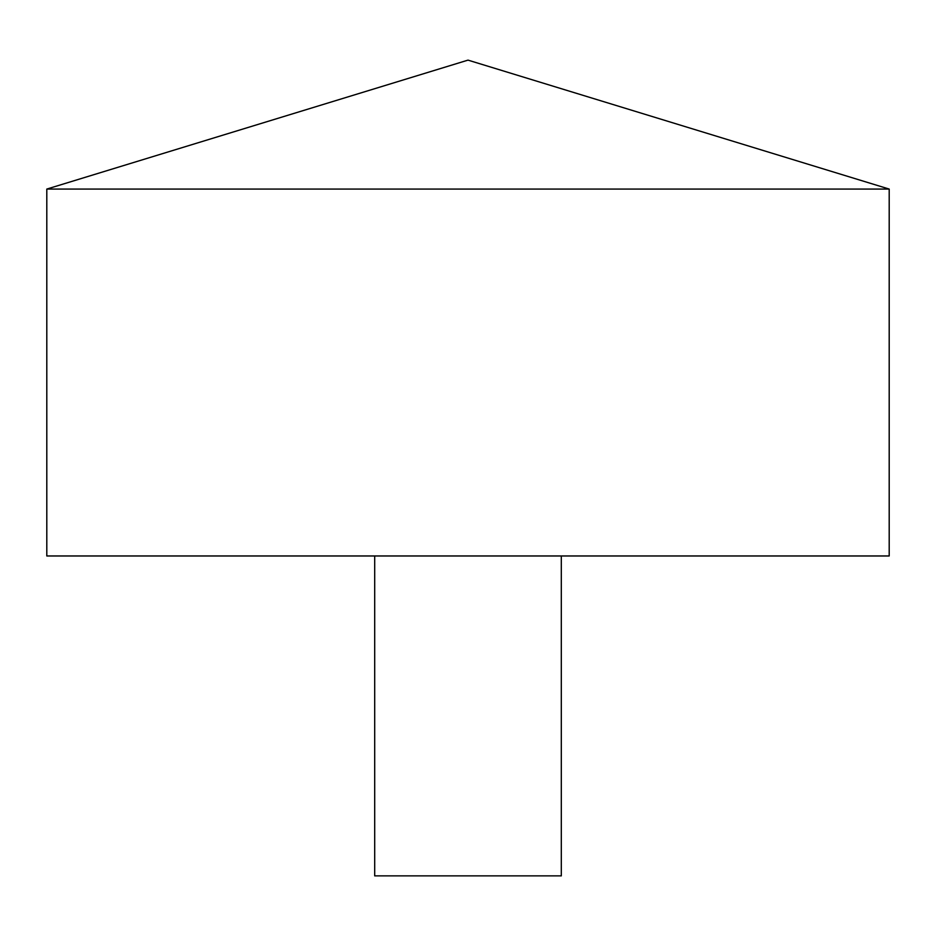 <?xml version="1.0" encoding="UTF-8"?>
<svg xmlns="http://www.w3.org/2000/svg" width="936" height="936" viewBox="0 0 936 936"><rect width="100%" height="100%" fill="white"/><g stroke="black" fill="none" stroke-linecap="round" stroke-linejoin="round"><path stroke-width="1.4" d="M889.2 189.072L46.8 189.072L46.8 555.972L889.2 555.972L889.2 189.072L468 60.126L46.8 189.072M561.308 555.972L561.308 875.874L374.692 875.874L374.692 555.972"/></g></svg>
